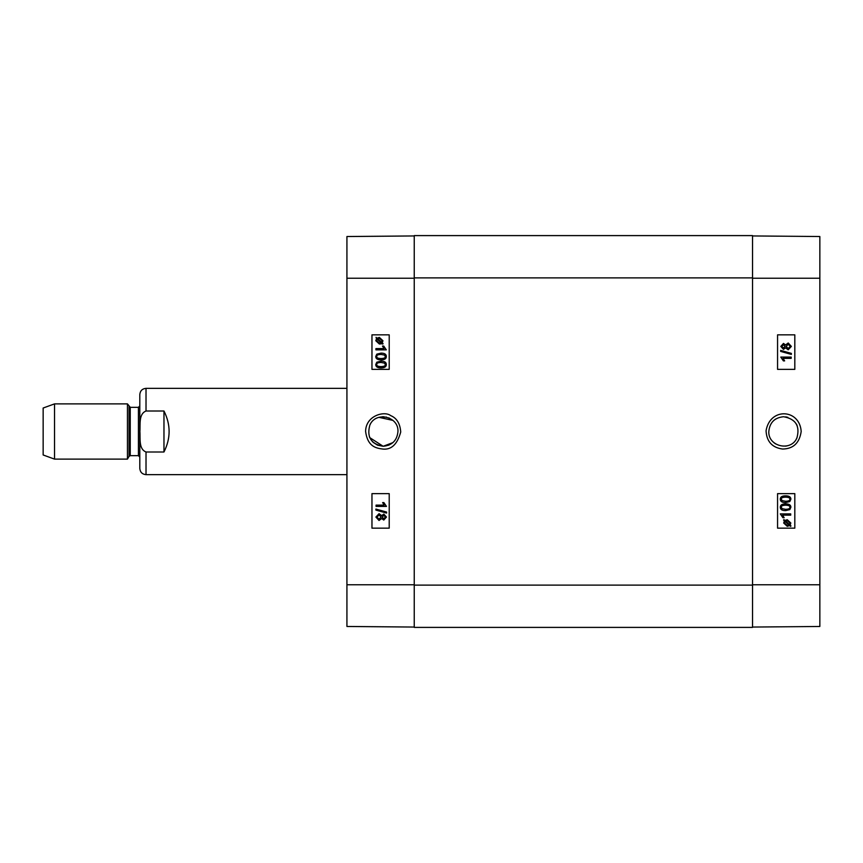 <?xml version="1.0" encoding="UTF-8"?>
<svg xmlns="http://www.w3.org/2000/svg" width="863" height="863" viewBox="0 0 863 863"><rect width="100%" height="100%" fill="white"/><g stroke="black" fill="none" stroke-linecap="round" stroke-linejoin="round"><path stroke-width="1.29" d="M785.654 416.861L787.854 417.347M796.355 424.024L797.078 425.416M797.078 437.584L796.355 438.987M787.843 445.664L785.664 446.139M775.492 443.852L773.831 442.59M773.841 420.4L775.492 419.138M785.61 509.321L782.105 508.663L781.371 507.261C781.08 505.988 782.493 505.297 785.61 505.189C788.717 505.297 790.13 505.988 789.839 507.25C790.141 508.523 788.728 509.213 785.61 509.321C788.706 509.213 790.12 508.523 789.828 507.25C790.12 505.988 788.706 505.297 785.589 505.189M785.589 510.626C782.061 510.626 780.303 509.504 780.303 507.25C780.249 505.038 782.007 503.916 785.61 503.884L785.61 503.884C789.116 503.873 790.875 505.006 790.886 507.25L789.818 509.602L785.61 510.626C782.072 510.626 780.314 509.504 780.314 507.25C780.228 505.038 781.997 503.916 785.589 503.884M790.713 515.157L782.612 515.157L784.143 517.703L782.914 517.703L780.314 513.884L790.713 513.884L790.713 515.157L782.612 515.157M782.903 517.703L780.303 513.884M789.462 524.575L790.033 523.032L789.472 524.575L785.557 521.069L787.283 520.669L790.044 523.032L787.272 520.669M785.071 521.457L788.998 524.974L785.071 521.468L784.467 523.01L787.25 525.394L788.998 524.974L787.239 525.394M787.261 526.333L783.68 523.021L784.424 520.896L783.539 520.098L783.949 519.634L784.877 520.465L787.261 519.731L790.832 523.01L790.098 525.125L790.993 525.923L790.594 526.387L789.667 525.556L787.272 526.333L783.69 523.021L784.435 520.896L783.938 519.634M784.866 520.465L787.25 519.731M789.656 525.567L790.594 526.387M783.41 348.091L785.071 346.397L783.421 348.091L781.835 346.408L783.485 344.736L785.082 346.397L783.475 344.736M788.199 348.501L786.128 346.441L788.243 344.305L790.325 346.397L788.199 348.501L790.314 346.397L788.232 344.305M783.453 349.396L780.799 346.43L783.496 343.42L785.567 344.952L788.232 342.999L791.36 346.408L788.189 349.817L785.567 347.832L783.464 349.396L780.788 346.43L783.485 343.42M785.557 344.952L788.221 342.999M788.178 349.817L785.557 347.832M791.349 354.413L780.648 351.414L780.659 350.389L791.36 353.388L791.36 354.413L780.659 351.414L780.648 350.389M791.188 358.35L783.097 358.35L784.629 360.885L783.399 360.885L780.799 357.077L791.188 357.077L791.188 358.35M791.177 358.35L783.097 358.35M783.377 360.885L780.788 357.077M785.61 501.274L782.105 500.616L781.371 499.224C781.08 497.94 782.493 497.25 785.61 497.142C788.717 497.25 790.13 497.94 789.839 499.202C790.141 500.475 788.728 501.166 785.61 501.274C788.706 501.166 790.12 500.475 789.828 499.202C790.12 497.94 788.706 497.25 785.589 497.142M785.589 502.59C782.061 502.579 780.303 501.457 780.303 499.202C780.249 496.991 782.007 495.869 785.61 495.837L785.61 495.837C789.116 495.837 790.875 496.959 790.886 499.202L789.818 501.554L785.61 502.59C782.072 502.579 780.314 501.457 780.314 499.202C780.228 496.991 781.997 495.869 785.589 495.837M777.563 369.364L794.801 369.364L794.801 334.844L777.563 334.844L794.823 334.844L794.823 369.364L777.563 369.364L777.563 334.844M777.563 528.156L794.801 528.156L794.801 493.636L777.563 493.636L794.823 493.636L794.823 528.156L777.563 528.156L777.563 493.636M768.814 431.5C769.71 422.525 774.64 417.606 783.604 416.732C795.729 418.943 800.174 425.998 796.927 437.919C791.091 451.921 768.005 446.646 768.814 431.5M801.188 431.489C799.731 408.889 769.969 407.174 766.064 430.777C766.635 441.532 772.137 447.617 782.568 449.04C793.28 448.868 799.483 443.021 801.188 431.489M752.536 627.056L819.85 626.473L819.85 236.527L752.536 235.944M414.24 585.114L414.24 627.401L752.536 627.401L752.536 235.599L414.24 235.599L414.24 585.114L752.536 585.114M146.02 411.004L163.97 411.004C170.82 424.672 170.82 438.328 163.97 451.996L146.02 451.996C138.468 448.976 140.475 438.221 139.892 431.5C140.475 424.779 138.468 414.024 146.02 411.004L146.02 388.35L346.926 388.35M163.97 451.996L163.97 411.004M146.02 451.996L146.02 474.65C142.244 474.283 140.173 472.212 139.806 468.436L139.806 394.564C140.173 390.788 142.244 388.717 146.02 388.35M54.531 403.884L43.15 408.026L43.15 454.974L54.531 459.116L127.454 459.116L127.454 403.884L54.531 403.884L54.531 459.116M139.806 405.955L138.425 407.336L130.248 407.336L127.454 403.884M383.172 446.279C371.036 444.067 366.592 437.002 369.849 425.081C375.696 411.068 398.76 416.333 397.962 431.5C397.066 440.475 392.136 445.405 383.172 446.279L392.935 442.6L383.172 446.29L369.698 437.584M370.41 424.046L370.022 424.758M386.408 417.077L378.933 417.336L392.935 420.4L388.835 417.843M381.036 354.434C377.918 354.531 376.505 355.222 376.797 356.495C376.495 355.222 377.908 354.531 381.025 354.434L384.52 355.081L385.265 356.484C385.556 357.767 384.143 358.458 381.025 358.555C377.908 358.447 376.495 357.767 376.786 356.495C376.516 357.767 377.929 358.447 381.036 358.555M381.036 353.118C384.564 353.118 386.333 354.251 386.322 356.495C386.387 358.706 384.628 359.839 381.025 359.871L381.025 359.871C377.509 359.871 375.75 358.749 375.739 356.495L376.807 354.143L381.025 353.118C384.553 353.118 386.322 354.251 386.311 356.495C386.397 358.706 384.639 359.839 381.036 359.871M375.923 348.587L384.013 348.587L382.482 346.052L383.711 346.052L386.311 349.86L375.923 349.86L375.923 348.587L384.013 348.587M383.733 346.052L386.322 349.86M377.163 339.181L376.602 340.712L377.153 339.181L381.079 342.676L379.342 343.075L376.581 340.712L379.353 343.075M381.554 342.287L377.627 338.781L381.565 342.277L382.158 340.734L379.375 338.361L377.627 338.781L379.375 338.361M383.075 343.647L379.375 344.024L375.804 340.745L376.527 338.62L376.031 337.357L376.969 338.188L379.364 337.411L382.945 340.734L382.19 342.859L383.096 343.647L382.687 344.11M381.77 343.28L379.375 344.024M376.041 337.357L376.969 338.188M383.096 343.647L382.212 342.859L382.956 340.734L379.364 337.411M383.841 515.384L385.416 517.066L383.765 518.739L382.169 517.077L383.841 515.384M383.852 515.384L382.19 517.077L383.776 518.739M379.051 514.974L381.133 517.034L379.008 519.17L376.937 517.077L379.051 514.974L376.948 517.077L379.019 519.17M383.787 514.078L386.462 517.045L383.755 520.055L381.683 518.523L379.019 520.475L375.89 517.066L379.062 513.658L381.683 515.643L383.808 514.078L386.473 517.045L383.776 520.055M381.694 518.523L379.04 520.475M379.073 513.658L381.694 515.643M386.592 512.061L386.592 513.086L375.89 510.087L375.89 509.062L386.602 512.061L386.592 513.086M375.901 509.062L386.602 512.061M376.063 505.125L384.164 505.125L382.633 502.59L383.862 502.59L386.462 506.398L376.063 506.398L376.063 505.125L384.164 505.125M383.873 502.59L386.473 506.398M381.036 362.471C377.918 362.579 376.505 363.269 376.797 364.542C376.495 363.269 377.908 362.579 381.025 362.471L384.52 363.129L385.265 364.531C385.556 365.804 384.143 366.495 381.025 366.602C377.908 366.495 376.495 365.804 376.786 364.542C376.516 365.804 377.929 366.495 381.036 366.602M381.036 361.166C384.564 361.166 386.333 362.287 386.322 364.542C386.387 366.753 384.628 367.875 381.025 367.908L381.025 367.908C377.509 367.918 375.75 366.786 375.739 364.542L376.807 362.19L381.025 361.166C384.553 361.166 386.322 362.287 386.311 364.542C386.397 366.753 384.639 367.875 381.036 367.908M389.213 493.636L371.975 493.636L371.975 528.156L389.213 528.156L371.953 528.156L371.953 493.636L389.213 493.636L389.213 528.156M389.213 334.844L371.975 334.844L371.975 369.364L389.213 369.364L371.953 369.364L371.953 334.844L389.213 334.844L389.213 369.364M365.61 431.5C367.584 446.279 375.502 448.167 382.881 449.073C391.403 449.947 397.347 444.262 400.723 432.007C400.098 423.55 396.753 418.08 390.691 415.61C384.445 410.637 365.642 415.588 365.61 431.5M414.24 235.944L346.926 236.527L346.926 626.473L414.24 627.056M383.97 416.743L382.374 416.743M369.342 436.732L372.46 441.694M373.043 442.266L377.509 445.157L383.172 446.29L388.835 445.157L392.935 442.6M752.536 278.231L819.85 278.231M752.536 584.769L819.85 584.769M414.24 277.886L752.536 277.886M129.051 406.646L129.051 456.354L127.454 459.116M130.248 407.336L130.248 455.664L129.051 456.354M138.425 407.336L138.425 455.664L139.806 457.045M414.24 278.231L346.926 278.231M414.24 584.769L346.926 584.769M146.02 474.65L346.926 474.65M130.248 455.664L138.425 455.664"/></g></svg>
